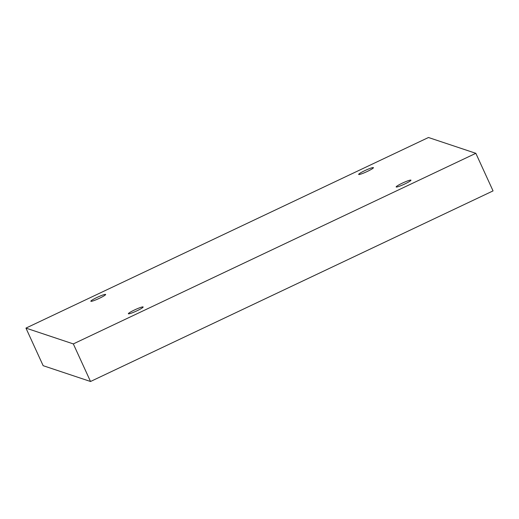 <?xml version="1.0" encoding="UTF-8"?>
<svg xmlns="http://www.w3.org/2000/svg" width="519" height="519" viewBox="0 0 519 519"><rect width="100%" height="100%" fill="white"/><g stroke="black" fill="none" stroke-linecap="round" stroke-linejoin="round"><path stroke-width="0.78" d="M25.95 328.105L428.473 137.503L475.845 153.313L73.322 343.909L25.95 328.105L43.155 365.687L90.527 381.497L73.322 343.909M373.349 167.585A8.135 0.895 -24.6 0 0 365.24 170.433A8.135 0.895 -24.6 0 0 358.648 174.429A8.135 0.895 -24.6 0 0 358.739 174.501A8.135 0.895 -24.6 0 0 366.849 171.659A8.135 0.895 -24.6 0 0 373.44 167.656A8.135 0.895 -24.6 0 0 373.349 167.585M105.539 294.396A8.135 0.895 -24.6 0 0 97.436 297.244A8.135 0.895 -24.6 0 0 90.838 301.247A8.135 0.895 -24.6 0 0 90.935 301.318A8.135 0.895 -24.6 0 0 99.038 298.47A8.135 0.895 -24.6 0 0 105.636 294.468A8.135 0.895 -24.6 0 0 105.539 294.396M143.056 306.917A8.135 0.895 -24.6 0 0 134.946 309.759A8.135 0.895 -24.6 0 0 128.355 313.761A8.135 0.895 -24.6 0 0 128.446 313.833A8.135 0.895 -24.6 0 0 136.555 310.985A8.135 0.895 -24.6 0 0 143.147 306.988A8.135 0.895 -24.6 0 0 143.056 306.917M410.86 180.099A8.135 0.895 -24.6 0 0 402.757 182.948A8.135 0.895 -24.6 0 0 396.159 186.95A8.135 0.895 -24.6 0 0 396.257 187.022A8.135 0.895 -24.6 0 0 404.359 184.174A8.135 0.895 -24.6 0 0 410.957 180.171A8.135 0.895 -24.6 0 0 410.86 180.099M90.527 381.497L493.05 190.895L475.845 153.313"/></g></svg>
